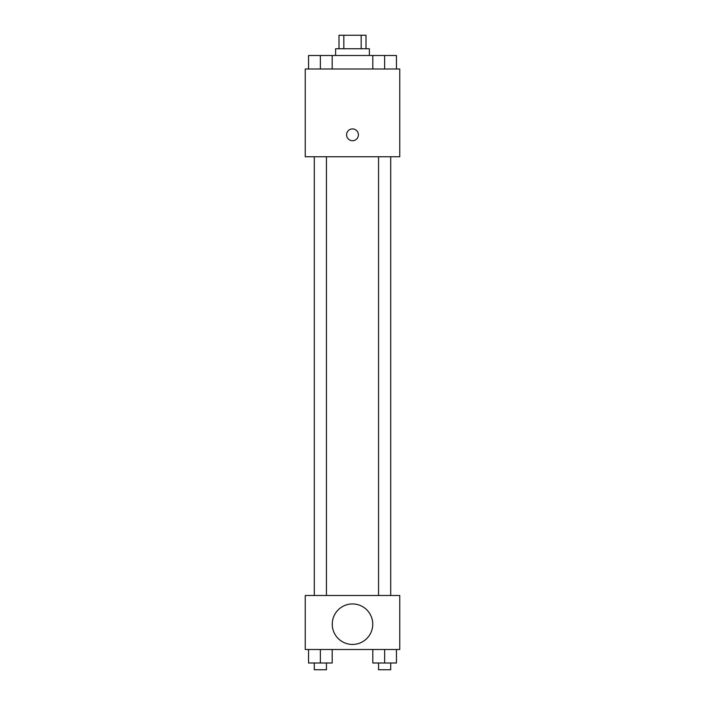 <?xml version="1.0" encoding="UTF-8"?>
<svg xmlns="http://www.w3.org/2000/svg" width="705" height="705" viewBox="0 0 705 705"><rect width="100%" height="100%" fill="white"/><g stroke="black" fill="none" stroke-linecap="round" stroke-linejoin="round"><path stroke-width="1.06" d="M343.837 48.751L343.837 35.25L338.999 35.25L338.999 48.751M343.837 35.25L366.001 35.25L366.001 48.751M361.163 48.751L361.163 35.25M335.624 55.501L335.624 48.751L369.376 48.751L369.376 55.501M372.822 69.002L372.822 55.501L308.561 55.501L308.561 69.002M305.247 69.002L399.753 69.002L399.753 156.748L305.247 156.748L305.247 69.002M352.5 140.718A5.904 5.904 0 0 1 347.389 131.861A5.904 5.904 0 0 1 357.611 131.861A5.904 5.904 0 0 1 352.5 140.718M305.247 595.496L399.753 595.496L399.753 649.499L305.247 649.499L305.247 595.496M352.5 644.44A20.251 20.251 0 0 1 334.963 614.064A20.251 20.251 0 0 1 370.037 614.064A20.251 20.251 0 0 1 352.5 644.44M372.822 649.499L372.822 663L396.439 663L396.439 649.499L396.439 663M384.63 663L384.63 649.499M390.702 663L390.702 669.75L378.559 669.75L378.559 663M308.561 649.499L308.561 663L332.178 663L332.178 649.499L332.178 663M320.37 663L320.37 649.499M326.441 663L326.441 669.75L314.298 669.75L314.298 663M372.822 55.501L396.439 55.501L396.439 69.002L396.439 55.501M384.63 69.002L384.63 55.501M390.702 55.501L378.559 55.501M320.37 69.002L320.37 55.501M332.178 69.002L332.178 55.501L332.178 69.002M326.441 55.501L314.298 55.501M378.559 156.748L378.559 595.496M390.702 156.748L390.702 595.496M326.441 595.496L326.441 156.748M314.298 595.496L314.298 156.748"/></g></svg>
